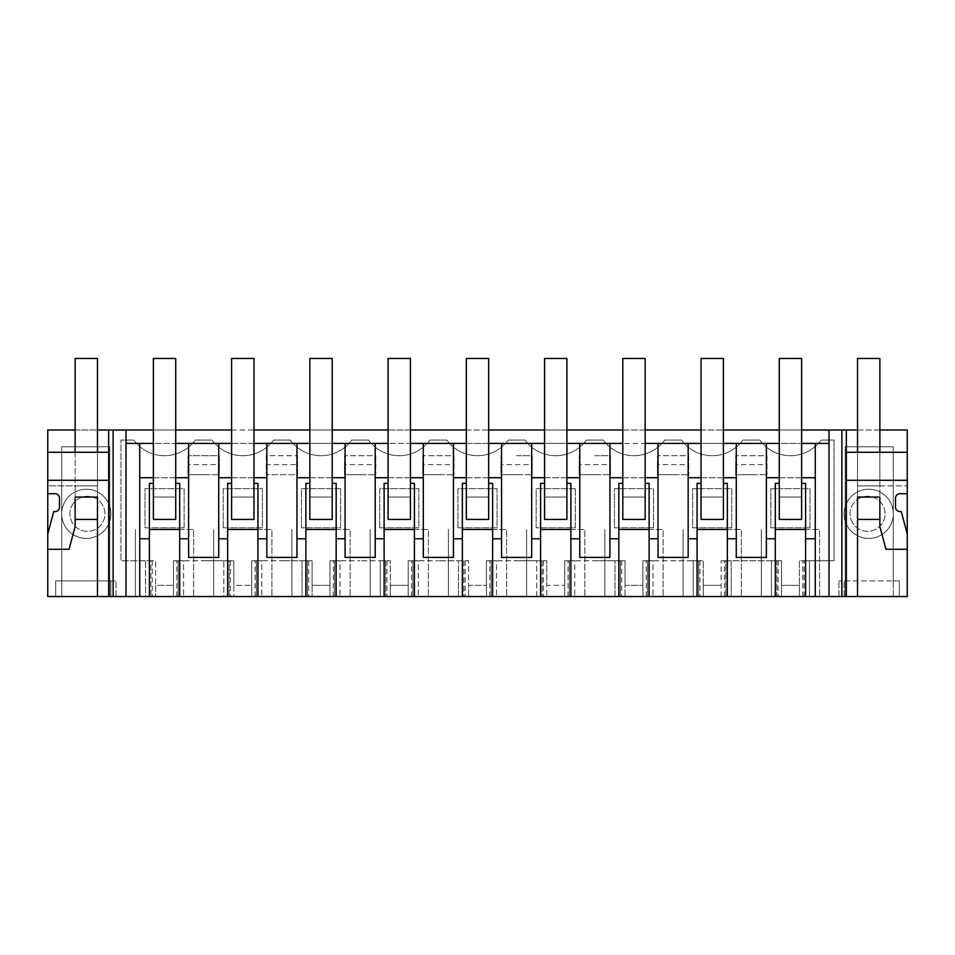 <?xml version="1.0" encoding="UTF-8"?>
<svg xmlns="http://www.w3.org/2000/svg" width="955" height="955" viewBox="0 0 955 955"><rect width="100%" height="100%" fill="white"/><g stroke="black" fill="none" stroke-linecap="round" stroke-linejoin="round"><path stroke-width="0.72" stroke-dasharray="4.78 3.58" d="M47.75 430.001L907.25 430.001L907.25 596.529L781.512 596.529L781.512 560.764L771.449 560.764L771.449 596.529L776.821 596.529L776.821 560.764L725.848 560.764L725.848 596.529L703.274 596.529L703.274 560.764L693.211 560.764L693.211 596.529L698.583 596.529L698.583 560.764L673.096 560.764L703.274 560.764L703.274 585.355L721.156 585.355L703.274 585.355L703.274 596.529L693.211 596.529L693.211 560.764L698.583 560.764L698.583 596.529L625.036 596.529L625.036 560.764L614.972 560.764L614.972 596.529L620.344 596.529L620.344 560.764L594.858 560.764L625.036 560.764L625.036 585.355L642.918 585.355L625.036 585.355L625.036 596.529L614.972 596.529L614.972 560.764L620.344 560.764L620.344 596.529L546.797 596.529L546.797 560.764L536.734 560.764L536.734 596.529L542.106 596.529L542.106 560.764L516.619 560.764L546.797 560.764L546.797 585.355L564.68 585.355L546.797 585.355L546.797 596.529L536.734 596.529L536.734 560.764L542.106 560.764L542.106 596.529L468.559 596.529L468.559 560.764L458.495 560.764L458.495 596.529L463.867 596.529L463.867 560.764L438.381 560.764L468.559 560.764L468.559 585.355L486.441 585.355L468.559 585.355L468.559 596.529L458.495 596.529L458.495 560.764L463.867 560.764L463.867 596.529L390.32 596.529L390.32 560.764L380.257 560.764L380.257 596.529L385.629 596.529L385.629 560.764L360.142 560.764L390.32 560.764L390.32 585.355L408.203 585.355L390.32 585.355L390.32 596.529L380.257 596.529L380.257 560.764L385.629 560.764L385.629 596.529L312.082 596.529L312.082 560.764L302.019 560.764L302.019 596.529L307.391 596.529L307.391 560.764L281.904 560.764L312.082 560.764L312.082 585.355L329.964 585.355L312.082 585.355L312.082 596.529L302.019 596.529L302.019 560.764L307.391 560.764L307.391 596.529L233.844 596.529L233.844 560.764L223.78 560.764L223.78 596.529L229.152 596.529L229.152 560.764L203.666 560.764L233.844 560.764L233.844 585.355L251.726 585.355L233.844 585.355L233.844 596.529L223.78 596.529L223.78 560.764L229.152 560.764L229.152 596.529L155.605 596.529L155.605 560.764L145.542 560.764L145.542 596.529L150.914 596.529L150.914 560.764L120.963 560.764L120.963 440.052L133.819 440.052L120.963 440.052L120.963 560.764L155.605 560.764L155.605 585.355L173.488 585.355L155.605 585.355L155.605 596.529L145.542 596.529L145.542 560.764L150.914 560.764L150.914 596.529L47.75 596.529L47.75 430.001M75.135 430.001L97.482 430.001M153.373 430.001L175.72 430.001M231.611 430.001L253.958 430.001M309.85 430.001L332.197 430.001M388.088 430.001L410.435 430.001M466.327 430.001L488.674 430.001M544.565 430.001L566.912 430.001M622.803 430.001L645.15 430.001M701.042 430.001L723.389 430.001M779.28 430.001L801.627 430.001M857.518 430.001L879.865 430.001M113.132 596.529L113.132 430.001M751.334 596.529L776.821 596.529L776.821 560.764L771.449 560.764L771.449 596.529L781.512 596.529L781.512 560.764L721.156 560.764L731.22 560.764L731.22 596.529L731.22 560.764L725.848 560.764L725.848 596.529L751.334 596.529M805.59 596.529L819.569 596.529L805.59 596.529L805.59 483.373L801.627 483.373L801.627 477.715L766.388 477.715M775.305 596.529L761.338 596.529L775.305 596.529L775.305 483.373L779.28 483.373L779.28 477.715L815.272 477.715M727.352 596.529L741.331 596.529L727.352 596.529L727.352 483.373L723.389 483.373L723.389 477.715L688.161 477.715M697.066 596.529L683.1 596.529L697.066 596.529L697.066 483.373L701.042 483.373L701.042 477.715L736.269 477.715M649.114 596.529L663.092 596.529L649.114 596.529L649.114 483.373L645.15 483.373L645.15 477.715L609.923 477.715M618.84 596.529L604.861 596.529L618.84 596.529L618.84 483.373L622.803 483.373L622.803 477.715L658.031 477.715M570.875 596.529L584.854 596.529L570.875 596.529L570.875 483.373L566.912 483.373L566.912 477.715L531.684 477.715M540.602 596.529L526.623 596.529L540.602 596.529L540.602 483.373L544.565 483.373L544.565 477.715L579.792 477.715M492.637 596.529L506.616 596.529L492.637 596.529L492.637 483.373L488.674 483.373L488.674 477.715L453.446 477.715M462.363 596.529L448.384 596.529L462.363 596.529L462.363 483.373L466.327 483.373L466.327 477.715L501.554 477.715M414.398 596.529L428.377 596.529L414.398 596.529L414.398 483.373L410.435 483.373L410.435 477.715L375.208 477.715M384.125 596.529L370.146 596.529L384.125 596.529L384.125 483.373L388.088 483.373L388.088 477.715L423.316 477.715M336.16 596.529L350.139 596.529L336.16 596.529L336.16 483.373L332.197 483.373L332.197 477.715L296.969 477.715M305.887 596.529L291.908 596.529L305.887 596.529L305.887 483.373L309.85 483.373L309.85 477.715L345.077 477.715M257.934 596.529L271.9 596.529L257.934 596.529L257.934 483.373L253.958 483.373L253.958 477.715L218.731 477.715M227.648 596.529L213.669 596.529L227.648 596.529L227.648 483.373L231.611 483.373L231.611 477.715L266.839 477.715M179.695 596.529L193.662 596.529L179.695 596.529L179.695 483.373L175.72 483.373L175.72 477.715L139.728 477.715M149.41 596.529L135.431 596.529L149.41 596.529L149.41 483.373L153.373 483.373L153.373 477.715L188.613 477.715M61.717 596.529L55.688 596.529L55.688 580.891L61.717 580.891L61.717 446.761L109.777 446.761L109.777 596.529L109.777 446.761L61.717 446.761L61.717 596.529L116.044 596.529L55.688 596.529L55.688 580.891L61.717 580.891L61.717 596.529L61.717 580.891L110.899 580.891L110.899 596.529L110.899 580.891L116.044 580.891L61.717 580.891L61.717 596.529M893.283 596.529L899.312 596.529L899.312 580.891L893.283 580.891L893.283 446.761L845.223 446.761L845.223 596.529L845.223 446.761L893.283 446.761L893.283 596.529L899.312 596.529L899.312 580.891L893.283 580.891L893.283 596.529L838.956 596.529L893.283 596.529L893.283 580.891L893.283 596.529M125.988 596.529L125.988 443.407L829.012 443.407L829.012 430.001M125.988 430.001L125.988 443.407M804.086 596.529L804.086 560.764L804.086 596.529M834.037 560.764L804.086 560.764L809.458 560.764L809.458 596.529L809.458 560.764L799.395 560.764L799.395 585.355L781.512 585.355L799.395 585.355L799.395 596.529L799.395 560.764L834.037 560.764L834.037 440.052L821.181 440.052A37.997 37.997 0 0 1 759.726 440.052L742.942 440.052A37.997 37.997 0 0 1 681.488 440.052L664.704 440.052A37.997 37.997 0 0 1 603.25 440.052L586.466 440.052A37.997 37.997 0 0 1 525.011 440.052L508.227 440.052A37.997 37.997 0 0 1 446.773 440.052L429.989 440.052A37.997 37.997 0 0 1 368.535 440.052L351.75 440.052A37.997 37.997 0 0 1 290.296 440.052L273.512 440.052A37.997 37.997 0 0 1 212.058 440.052L195.274 440.052A37.997 37.997 0 0 1 133.819 440.052A37.997 37.997 0 0 0 195.274 440.052L212.058 440.052A37.997 37.997 0 0 0 273.512 440.052L290.296 440.052A37.997 37.997 0 0 0 351.75 440.052L368.535 440.052A37.997 37.997 0 0 0 429.989 440.052L446.773 440.052A37.997 37.997 0 0 0 508.227 440.052L525.011 440.052A37.997 37.997 0 0 0 586.466 440.052L603.25 440.052A37.997 37.997 0 0 0 664.704 440.052L681.488 440.052A37.997 37.997 0 0 0 742.942 440.052L759.726 440.052A37.997 37.997 0 0 0 821.181 440.052L834.037 440.052L834.037 560.764M86.308 489.235A24.591 24.591 0 0 1 110.899 513.826A24.591 24.591 0 0 1 86.308 538.417A24.591 24.591 0 0 1 61.717 513.826A24.591 24.591 0 0 1 86.308 489.235A24.591 24.591 0 0 1 110.899 513.826A24.591 24.591 0 0 1 86.308 538.417A24.591 24.591 0 0 1 61.717 513.826A24.591 24.591 0 0 1 86.308 489.235M868.692 538.417A24.591 24.591 0 0 1 844.101 513.826A24.591 24.591 0 0 1 868.692 489.235A24.591 24.591 0 0 1 893.283 513.826A24.591 24.591 0 0 1 868.692 538.417A24.591 24.591 0 0 0 893.283 513.826A24.591 24.591 0 0 0 868.692 489.235A24.591 24.591 0 0 0 844.101 513.826A24.591 24.591 0 0 0 868.692 538.417M97.482 452.276L97.482 497.054L75.135 497.054L97.482 497.054L97.482 519.413L97.482 452.276L75.135 452.276L97.482 452.276L97.482 485.88L47.75 485.88L47.75 493.711L47.75 485.88L97.482 485.88L97.482 497.054L75.135 497.054L75.135 519.413L97.482 519.413L97.482 358.471L75.135 358.471L75.135 519.413M47.75 493.711L55.02 493.711C57.73 493.986 59.222 495.466 59.485 498.176L59.485 507.117C59.21 509.839 57.718 511.331 55.02 511.594L53.743 511.594L47.75 533.941L47.75 549.292L69.047 549.292L75.135 526.575L75.135 452.276M47.75 452.276L108.667 452.276L108.667 430.001M108.667 596.529L108.667 452.276M829.012 596.529L829.012 443.407M841.868 596.529L841.868 430.001M846.333 596.529L846.333 430.001M846.333 452.276L907.25 452.276M907.25 493.711L907.25 485.88L907.25 493.711L899.98 493.711A4.477 4.477 0 0 0 895.515 498.176L895.515 507.117A4.477 4.477 0 0 0 899.98 511.594L901.257 511.594L907.25 533.941L907.25 549.292L907.25 533.941M857.518 452.276L879.865 452.276L857.518 452.276L857.518 485.88L907.25 485.88L857.518 485.88L857.518 519.413L879.865 519.413L879.865 358.471L857.518 358.471L857.518 519.413L857.518 497.054L879.865 497.054L857.518 497.054L857.518 452.276L857.518 497.054L879.865 497.054L879.865 519.413M815.272 596.529L815.272 443.407M805.59 529.476L819.569 529.476L819.569 596.529L819.569 529.476L775.305 529.476M761.338 596.529L761.338 529.476L761.338 596.529M727.352 529.476L741.331 529.476L741.331 596.529L741.331 529.476L697.066 529.476M683.1 596.529L683.1 529.476L683.1 596.529M649.114 529.476L663.092 529.476L663.092 596.529L663.092 529.476L618.84 529.476M604.861 596.529L604.861 529.476L604.861 596.529M570.875 529.476L584.854 529.476L584.854 596.529L584.854 529.476L540.602 529.476M526.623 596.529L526.623 529.476L526.623 596.529M492.637 529.476L506.616 529.476L506.616 596.529L506.616 529.476L462.363 529.476M448.384 596.529L448.384 529.476L448.384 596.529M414.398 529.476L428.377 529.476L428.377 596.529L428.377 529.476L384.125 529.476M370.146 596.529L370.146 529.476L370.146 596.529M336.16 529.476L350.139 529.476L350.139 596.529L350.139 529.476L305.887 529.476M291.908 596.529L291.908 529.476L291.908 596.529M257.934 529.476L271.9 529.476L271.9 596.529L271.9 529.476L227.648 529.476M213.669 596.529L213.669 529.476L213.669 596.529M179.695 529.476L193.662 529.476L193.662 596.529L193.662 529.476L149.41 529.476M135.431 596.529L135.431 529.476L135.431 596.529M139.728 596.529L139.728 443.407M173.488 596.529L173.488 560.764L183.551 560.764L183.551 596.529L183.551 560.764L178.179 560.764L178.179 596.529L178.179 560.764L203.666 560.764L173.488 560.764L173.488 596.529M251.726 596.529L251.726 560.764L261.789 560.764L261.789 596.529L261.789 560.764L256.418 560.764L256.418 596.529L256.418 560.764L281.904 560.764L251.726 560.764L251.726 596.529M329.964 596.529L329.964 560.764L340.028 560.764L340.028 596.529L340.028 560.764L334.656 560.764L334.656 596.529L334.656 560.764L360.142 560.764L329.964 560.764L329.964 596.529M408.203 596.529L408.203 560.764L418.266 560.764L418.266 596.529L418.266 560.764L412.894 560.764L412.894 596.529L412.894 560.764L438.381 560.764L408.203 560.764L408.203 596.529M486.441 596.529L486.441 560.764L496.505 560.764L496.505 596.529L496.505 560.764L491.133 560.764L491.133 596.529L491.133 560.764L516.619 560.764L486.441 560.764L486.441 596.529M564.68 596.529L564.68 560.764L574.743 560.764L574.743 596.529L574.743 560.764L569.371 560.764L569.371 596.529L569.371 560.764L594.858 560.764L564.68 560.764L564.68 596.529M642.918 596.529L642.918 560.764L652.981 560.764L652.981 596.529L652.981 560.764L647.609 560.764L647.609 596.529L647.609 560.764L673.096 560.764L642.918 560.764L642.918 596.529M721.156 596.529L721.156 560.764L721.156 596.529M116.044 596.529L116.044 580.891L116.044 596.529M844.101 596.529L844.101 580.891L893.283 580.891L838.956 580.891L844.101 580.891L844.101 596.529M838.956 596.529L838.956 580.891L838.956 596.529M779.28 483.373L779.28 443.407L801.627 443.407L801.627 483.373M153.373 483.373L153.373 443.407L175.72 443.407L175.72 483.373M231.611 483.373L231.611 443.407L253.958 443.407L253.958 483.373M309.85 483.373L309.85 443.407L332.197 443.407L332.197 483.373M388.088 483.373L388.088 443.407L410.435 443.407L410.435 483.373M466.327 483.373L466.327 443.407L488.674 443.407L488.674 483.373M544.565 483.373L544.565 443.407L566.912 443.407L566.912 483.373M622.803 483.373L622.803 443.407L645.15 443.407L645.15 483.373M701.042 483.373L701.042 443.407L723.389 443.407L723.389 483.373M97.482 485.88L75.135 485.88L97.482 485.88M47.75 533.941L47.75 549.292M879.865 452.276L879.865 485.88L857.518 485.88L879.865 485.88L879.865 452.276L879.865 526.575L885.954 549.292L907.25 549.292M184.112 527.793L144.993 527.793L144.993 488.674L184.112 488.674L184.112 527.793L144.993 527.793L144.993 488.674L184.112 488.674L184.112 527.793M340.589 488.674L340.589 527.793L301.47 527.793L301.47 488.674L340.589 488.674L340.589 527.793L301.47 527.793L301.47 488.674L340.589 488.674M731.769 527.793L692.65 527.793L692.65 488.674L731.769 488.674L731.769 527.793L692.65 527.793L692.65 488.674L731.769 488.674L731.769 527.793M653.53 527.793L614.411 527.793L614.411 488.674L653.53 488.674L653.53 527.793L614.411 527.793L614.411 488.674L653.53 488.674L653.53 527.793M594.858 455.702L610.508 455.702L610.508 474.707L610.508 455.702L594.858 455.702M579.207 464.643L579.207 474.707L594.858 474.707L579.207 474.707L579.207 455.702L579.207 464.643L610.508 464.643M594.858 474.707L610.508 474.707L594.858 474.707M657.446 464.643L657.446 474.707L673.096 474.707L657.446 474.707L657.446 455.702L688.746 455.702L688.746 474.707L688.746 455.702L657.446 455.702L657.446 464.643L688.746 464.643M673.096 474.707L688.746 474.707L673.096 474.707M516.619 455.702L532.269 455.702L532.269 474.707L532.269 455.702L516.619 455.702M500.969 464.643L500.969 474.707L516.619 474.707L500.969 474.707L500.969 455.702L500.969 464.643L532.269 464.643M516.619 474.707L532.269 474.707L516.619 474.707M457.946 527.793L457.946 488.674L497.054 488.674L497.054 527.793L457.946 527.793L457.946 488.674L497.054 488.674L497.054 527.793L457.946 527.793M344.492 464.643L344.492 474.707L360.142 474.707L344.492 474.707L344.492 455.702L375.793 455.702L375.793 474.707L375.793 455.702L344.492 455.702L344.492 464.643L375.793 464.643M360.142 474.707L375.793 474.707L360.142 474.707M735.684 464.643L735.684 474.707L751.334 474.707L735.684 474.707L735.684 455.702L766.984 455.702L766.984 474.707L766.984 455.702L735.684 455.702L735.684 464.643L766.984 464.643M751.334 474.707L766.984 474.707L751.334 474.707M575.292 488.674L575.292 527.793L536.173 527.793L536.173 488.674L575.292 488.674L575.292 527.793L536.173 527.793L536.173 488.674L575.292 488.674M266.254 464.643L266.254 474.707L297.554 474.707L297.554 455.702L297.554 474.707L266.254 474.707L266.254 455.702L297.554 455.702L266.254 455.702L266.254 464.643L297.554 464.643M379.708 527.793L379.708 488.674L418.827 488.674L418.827 527.793L379.708 527.793L379.708 488.674L418.827 488.674L418.827 527.793L379.708 527.793M203.666 455.702L219.316 455.702L219.316 474.707L219.316 455.702L188.016 455.702L203.666 455.702M188.016 464.643L188.016 474.707L203.666 474.707L188.016 474.707L188.016 455.702L188.016 464.643L219.316 464.643M203.666 474.707L219.316 474.707L203.666 474.707M422.731 464.643L422.731 474.707L438.381 474.707L422.731 474.707L422.731 455.702L454.031 455.702L454.031 474.707L454.031 455.702L422.731 455.702L422.731 464.643L454.031 464.643M438.381 474.707L454.031 474.707L438.381 474.707M810.007 527.793L770.888 527.793L770.888 488.674L810.007 488.674L810.007 527.793L770.888 527.793L770.888 488.674L810.007 488.674L810.007 527.793M223.231 527.793L223.231 488.674L262.35 488.674L262.35 527.793L223.231 527.793L223.231 488.674L262.35 488.674L262.35 527.793L223.231 527.793M815.272 538.763L805.59 538.763M801.627 497.054L779.28 497.054L779.28 519.413L801.627 519.413L801.627 497.054L779.28 497.054L779.28 519.413L801.627 519.413L801.627 497.054L801.627 519.413L779.28 519.413L779.28 497.054L801.627 497.054L801.627 358.471L779.28 358.471L779.28 497.054L801.627 497.054M775.305 538.763L766.388 538.763M766.388 443.407L766.388 557.41L736.269 557.41L736.269 443.407M736.269 538.763L727.352 538.763M723.389 497.054L701.042 497.054L701.042 519.413L723.389 519.413L723.389 497.054L701.042 497.054L701.042 519.413L723.389 519.413L723.389 497.054L723.389 519.413L701.042 519.413L701.042 497.054L723.389 497.054L723.389 358.471L701.042 358.471L701.042 497.054L723.389 497.054M697.066 538.763L688.161 538.763M658.031 443.407L658.031 557.41L688.161 557.41L688.161 443.407M658.031 538.763L649.114 538.763M645.15 497.054L622.803 497.054L622.803 519.413L645.15 519.413L645.15 497.054L622.803 497.054L622.803 519.413L645.15 519.413L645.15 497.054L645.15 519.413L622.803 519.413L622.803 497.054L645.15 497.054L645.15 358.471L622.803 358.471L622.803 497.054L645.15 497.054M618.84 538.763L609.923 538.763M579.792 443.407L579.792 557.41L609.923 557.41L609.923 443.407M579.792 538.763L570.875 538.763M566.912 497.054L544.565 497.054L544.565 519.413L566.912 519.413L566.912 497.054L544.565 497.054L544.565 519.413L566.912 519.413L566.912 497.054L566.912 519.413L544.565 519.413L544.565 497.054L566.912 497.054L566.912 358.471L544.565 358.471L544.565 497.054L566.912 497.054M540.602 538.763L531.684 538.763M501.554 443.407L501.554 557.41L531.684 557.41L531.684 443.407M501.554 538.763L492.637 538.763M488.674 497.054L466.327 497.054L466.327 519.413L488.674 519.413L488.674 497.054L466.327 497.054L466.327 519.413L488.674 519.413L488.674 497.054L488.674 519.413L466.327 519.413L466.327 497.054L488.674 497.054L488.674 358.471L466.327 358.471L466.327 497.054L488.674 497.054M462.363 538.763L453.446 538.763M423.316 443.407L423.316 557.41L453.446 557.41L453.446 443.407M423.316 538.763L414.398 538.763M410.435 497.054L388.088 497.054L388.088 519.413L410.435 519.413L410.435 497.054L388.088 497.054L388.088 519.413L410.435 519.413L410.435 497.054L410.435 519.413L388.088 519.413L388.088 497.054L410.435 497.054L410.435 358.471L388.088 358.471L388.088 497.054L410.435 497.054M384.125 538.763L375.208 538.763M345.077 443.407L345.077 557.41L375.208 557.41L375.208 443.407M345.077 538.763L336.16 538.763M332.197 497.054L309.85 497.054L309.85 519.413L332.197 519.413L332.197 497.054L309.85 497.054L309.85 519.413L332.197 519.413L332.197 497.054L332.197 519.413L309.85 519.413L309.85 497.054L332.197 497.054L332.197 358.471L309.85 358.471L309.85 497.054L332.197 497.054M305.887 538.763L296.969 538.763M266.839 443.407L266.839 557.41L296.969 557.41L296.969 443.407M266.839 538.763L257.934 538.763M253.958 497.054L231.611 497.054L231.611 519.413L253.958 519.413L253.958 497.054L231.611 497.054L231.611 519.413L253.958 519.413L253.958 497.054L253.958 519.413L231.611 519.413L231.611 497.054L253.958 497.054L253.958 358.471L231.611 358.471L231.611 497.054L253.958 497.054M227.648 538.763L218.731 538.763M188.613 443.407L188.613 557.41L218.731 557.41L218.731 443.407M188.613 538.763L179.695 538.763M175.72 497.054L153.373 497.054L153.373 519.413L175.72 519.413L175.72 497.054L153.373 497.054L153.373 519.413L175.72 519.413L175.72 497.054L175.72 519.413L153.373 519.413L153.373 497.054L175.72 497.054L175.72 358.471L153.373 358.471L153.373 497.054L175.72 497.054M149.41 538.763L139.728 538.763M72.055 505.434A17.512 17.512 0 0 1 95.822 498.45A17.512 17.512 0 0 1 102.794 522.218A17.512 17.512 0 0 1 79.026 529.189A17.512 17.512 0 0 1 72.055 505.434A17.512 17.512 0 0 1 95.822 498.45A17.512 17.512 0 0 1 102.794 522.218A17.512 17.512 0 0 1 79.026 529.189A17.512 17.512 0 0 1 72.055 505.434M852.206 522.218A17.512 17.512 0 0 1 859.178 498.45A17.512 17.512 0 0 1 882.945 505.434A17.512 17.512 0 0 1 875.974 529.189A17.512 17.512 0 0 1 852.206 522.218A17.512 17.512 0 0 1 859.178 498.45A17.512 17.512 0 0 1 882.945 505.434A17.512 17.512 0 0 1 875.974 529.189A17.512 17.512 0 0 1 852.206 522.218M779.28 443.407L779.28 477.715M153.373 443.407L153.373 477.715M231.611 443.407L231.611 477.715M309.85 443.407L309.85 477.715M388.088 443.407L388.088 477.715M466.327 443.407L466.327 477.715M544.565 443.407L544.565 477.715M622.803 443.407L622.803 477.715M701.042 443.407L701.042 477.715M175.72 443.407L175.72 477.715M253.958 443.407L253.958 477.715M332.197 443.407L332.197 477.715M410.435 443.407L410.435 477.715M488.674 443.407L488.674 477.715M566.912 443.407L566.912 477.715M645.15 443.407L645.15 477.715M723.389 443.407L723.389 477.715M801.627 443.407L801.627 477.715M778.158 560.764L778.158 596.529M802.749 596.529L802.749 560.764M152.251 560.764L152.251 596.529M176.842 596.529L176.842 560.764M230.489 560.764L230.489 596.529M255.081 596.529L255.081 560.764M308.728 560.764L308.728 596.529M333.319 596.529L333.319 560.764M386.966 560.764L386.966 596.529M411.557 596.529L411.557 560.764M465.204 560.764L465.204 596.529M489.796 596.529L489.796 560.764M543.443 560.764L543.443 596.529M568.034 596.529L568.034 560.764M621.681 560.764L621.681 596.529M646.272 596.529L646.272 560.764M699.92 560.764L699.92 596.529M724.511 596.529L724.511 560.764"/><path stroke-width="1.43" d="M47.75 533.941L53.743 511.594L55.02 511.594A4.477 4.477 0 0 0 59.485 507.117L59.485 498.176A4.477 4.477 0 0 0 55.02 493.711L47.75 493.711L47.75 596.529L97.482 596.529L97.482 497.054L75.135 497.054L75.135 519.413L97.482 519.413L97.482 596.529L113.132 596.529L113.132 430.001L153.373 430.001M113.132 596.529L125.988 596.529L125.988 430.001M47.75 493.711L47.75 430.001L75.135 430.001M97.482 430.001L113.132 430.001M175.72 430.001L231.611 430.001M253.958 430.001L309.85 430.001M332.197 430.001L388.088 430.001M410.435 430.001L466.327 430.001M488.674 430.001L544.565 430.001M566.912 430.001L622.803 430.001M645.15 430.001L701.042 430.001M723.389 430.001L779.28 430.001M801.627 430.001L857.518 430.001M879.865 430.001L907.25 430.001L907.25 596.529L846.333 596.529L846.333 430.001M125.988 596.529L846.333 596.529M108.667 596.529L108.667 430.001M829.012 596.529L829.012 430.001M841.868 596.529L841.868 430.001M879.865 519.413L879.865 497.054L857.518 497.054L857.518 596.529L857.518 519.413L879.865 519.413L879.865 526.575L885.954 549.292L907.25 549.292M907.25 493.711L899.98 493.711A4.477 4.477 0 0 0 895.515 498.176L895.515 507.117A4.477 4.477 0 0 0 899.98 511.594L901.257 511.594L907.25 533.941M846.333 480.293L907.25 480.293M815.272 596.529L815.272 443.407L829.012 443.407M815.272 538.763L805.59 538.763L805.59 596.529M801.627 483.373L805.59 483.373L805.59 538.763M775.305 596.529L775.305 538.763L766.388 538.763L766.388 443.407L723.389 443.407L723.389 519.413L701.042 519.413L701.042 477.715L688.161 477.715L688.161 443.407L645.15 443.407L645.15 519.413L622.803 519.413L622.803 477.715L609.923 477.715L609.923 443.407L566.912 443.407L566.912 519.413L544.565 519.413L544.565 477.715L531.684 477.715L531.684 443.407L488.674 443.407L488.674 519.413L466.327 519.413L466.327 477.715L453.446 477.715L453.446 443.407L410.435 443.407L410.435 519.413L388.088 519.413L388.088 477.715L375.208 477.715L375.208 443.407L332.197 443.407L332.197 519.413L309.85 519.413L309.85 477.715L296.969 477.715L296.969 443.407L253.958 443.407L253.958 519.413L231.611 519.413L231.611 477.715L218.731 477.715L218.731 443.407L175.72 443.407L175.72 519.413L153.373 519.413L153.373 477.715L139.728 477.715L139.728 443.407L125.988 443.407M779.28 483.373L775.305 483.373L775.305 538.763M727.352 596.529L727.352 538.763L736.269 538.763L736.269 557.41L766.388 557.41L766.388 538.763M723.389 483.373L727.352 483.373L727.352 538.763M697.066 596.529L697.066 538.763L688.161 538.763L688.161 477.715M701.042 483.373L697.066 483.373L697.066 538.763M649.114 596.529L649.114 538.763L658.031 538.763L658.031 557.41L688.161 557.41L688.161 538.763M645.15 483.373L649.114 483.373L649.114 538.763M618.84 596.529L618.84 538.763L609.923 538.763L609.923 477.715M622.803 483.373L618.84 483.373L618.84 538.763M570.875 596.529L570.875 538.763L579.792 538.763L579.792 557.41L609.923 557.41L609.923 538.763M566.912 483.373L570.875 483.373L570.875 538.763M540.602 596.529L540.602 538.763L531.684 538.763L531.684 477.715M544.565 483.373L540.602 483.373L540.602 538.763M492.637 596.529L492.637 538.763L501.554 538.763L501.554 557.41L531.684 557.41L531.684 538.763M488.674 483.373L492.637 483.373L492.637 538.763M462.363 596.529L462.363 538.763L453.446 538.763L453.446 477.715M466.327 483.373L462.363 483.373L462.363 538.763M414.398 596.529L414.398 538.763L423.316 538.763L423.316 557.41L453.446 557.41L453.446 538.763M410.435 483.373L414.398 483.373L414.398 538.763M384.125 596.529L384.125 538.763L375.208 538.763L375.208 477.715M388.088 483.373L384.125 483.373L384.125 538.763M336.16 596.529L336.16 538.763L345.077 538.763L345.077 557.41L375.208 557.41L375.208 538.763M332.197 483.373L336.16 483.373L336.16 538.763M305.887 596.529L305.887 538.763L296.969 538.763L296.969 477.715M309.85 483.373L305.887 483.373L305.887 538.763M257.934 596.529L257.934 538.763L266.839 538.763L266.839 557.41L296.969 557.41L296.969 538.763M253.958 483.373L257.934 483.373L257.934 538.763M227.648 596.529L227.648 538.763L218.731 538.763L218.731 477.715M231.611 483.373L227.648 483.373L227.648 538.763M179.695 596.529L179.695 538.763L188.613 538.763L188.613 557.41L218.731 557.41L218.731 538.763M175.72 483.373L179.695 483.373L179.695 538.763M149.41 596.529L149.41 538.763L139.728 538.763L139.728 477.715M153.373 483.373L149.41 483.373L149.41 538.763M139.728 596.529L139.728 538.763M47.75 549.292L69.047 549.292L75.135 526.575L75.135 519.413M47.75 480.293L108.667 480.293M815.272 477.715L801.627 477.715L801.627 519.413L779.28 519.413L779.28 443.407L766.388 443.407M815.272 443.407L801.627 443.407L801.627 477.715M153.373 477.715L153.373 443.407L139.728 443.407M231.611 477.715L231.611 443.407L218.731 443.407M309.85 477.715L309.85 443.407L296.969 443.407M388.088 477.715L388.088 443.407L375.208 443.407M466.327 477.715L466.327 443.407L453.446 443.407M544.565 477.715L544.565 443.407L531.684 443.407M622.803 477.715L622.803 443.407L609.923 443.407M701.042 477.715L701.042 443.407L688.161 443.407M47.75 452.276L108.667 452.276M846.333 452.276L907.25 452.276M805.59 529.476L775.305 529.476M736.269 538.763L736.269 443.407M727.352 529.476L697.066 529.476M658.031 538.763L658.031 443.407M649.114 529.476L618.84 529.476M579.792 538.763L579.792 443.407M570.875 529.476L540.602 529.476M501.554 538.763L501.554 443.407M492.637 529.476L462.363 529.476M423.316 538.763L423.316 443.407M414.398 529.476L384.125 529.476M345.077 538.763L345.077 443.407M336.16 529.476L305.887 529.476M266.839 538.763L266.839 443.407M257.934 529.476L227.648 529.476M188.613 538.763L188.613 443.407M179.695 529.476L149.41 529.476M779.28 477.715L766.388 477.715M188.613 477.715L175.72 477.715M266.839 477.715L253.958 477.715M345.077 477.715L332.197 477.715M423.316 477.715L410.435 477.715M501.554 477.715L488.674 477.715M579.792 477.715L566.912 477.715M658.031 477.715L645.15 477.715M736.269 477.715L723.389 477.715M153.373 443.407L153.373 358.471L175.72 358.471L175.72 443.407M231.611 443.407L231.611 358.471L253.958 358.471L253.958 443.407M309.85 443.407L309.85 358.471L332.197 358.471L332.197 443.407M388.088 443.407L388.088 358.471L410.435 358.471L410.435 443.407M466.327 443.407L466.327 358.471L488.674 358.471L488.674 443.407M544.565 443.407L544.565 358.471L566.912 358.471L566.912 443.407M622.803 443.407L622.803 358.471L645.15 358.471L645.15 443.407M701.042 443.407L701.042 358.471L723.389 358.471L723.389 443.407M779.28 443.407L779.28 358.471L801.627 358.471L801.627 443.407M97.482 452.276L97.482 358.471L75.135 358.471L75.135 452.276M879.865 452.276L879.865 358.471L857.518 358.471L857.518 452.276"/></g></svg>
